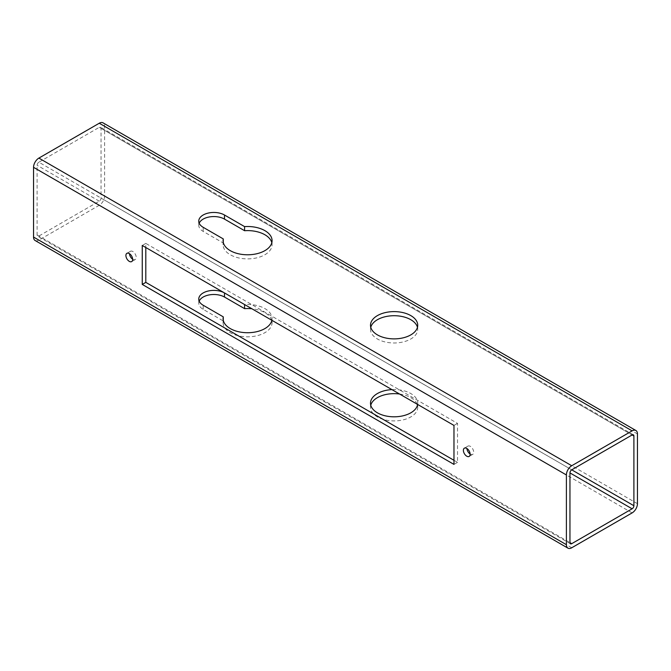 <?xml version="1.0" encoding="UTF-8"?>
<svg xmlns="http://www.w3.org/2000/svg" width="671" height="671" viewBox="0 0 671 671"><rect width="100%" height="100%" fill="white"/><g stroke="black" fill="none" stroke-linecap="round" stroke-linejoin="round"><path stroke-width="0.5" stroke-dasharray="3.35 2.52" d="M132.657 259.199A4.772 2.759 -120 0 0 132.841 259.308A4.772 2.759 -120 0 0 135.223 259.543A4.772 2.759 -120 0 0 135.953 255.718A4.772 2.759 -120 0 0 132.841 251.516A4.772 2.759 -120 0 0 130.451 251.281A4.772 2.759 -120 0 0 129.469 253.68M470.128 454.032A4.772 2.759 -120 0 0 470.312 454.15A4.772 2.759 -120 0 0 472.694 454.384A4.772 2.759 -120 0 0 473.432 450.56A4.772 2.759 -120 0 0 470.312 446.349A4.772 2.759 -120 0 0 467.922 446.114A4.772 2.759 -120 0 0 466.941 448.513M271.814 242.692A24.491 14.141 180 0 1 272.074 244.747A24.491 14.141 180 0 1 256.951 257.807A24.491 14.141 180 0 1 230.262 254.745A24.491 14.141 180 0 1 223.091 244.747A24.491 14.141 180 0 1 223.275 243.019L203.179 231.411A15.072 8.698 180 0 1 198.759 225.263A15.072 8.698 180 0 1 199.186 223.208M271.889 320.31A24.491 14.141 0 0 0 272.074 318.582A24.491 14.141 0 0 0 264.894 308.585A24.491 14.141 0 0 0 244.588 304.55M271.688 320.193A24.491 14.141 0 0 0 264.894 312.686A24.491 14.141 0 0 0 251.893 308.761M199.186 301.145A15.072 8.698 0 0 0 198.759 303.2A15.072 8.698 0 0 0 203.179 309.348L223.275 320.956A24.491 14.141 0 0 0 223.091 322.684A24.491 14.141 0 0 0 230.262 332.682A24.491 14.141 0 0 0 256.951 335.743A24.491 14.141 0 0 0 272.074 322.684A24.491 14.141 0 0 0 271.814 320.629M417.454 327.297A23.611 13.63 180 0 1 417.723 329.344A23.611 13.63 180 0 1 403.154 341.942A23.611 13.63 180 0 1 377.421 338.989A23.611 13.63 180 0 1 370.501 329.344A23.611 13.63 180 0 1 370.769 327.297M417.622 404.445A23.611 13.63 0 0 0 417.723 403.179A23.611 13.63 0 0 0 410.811 393.541A23.611 13.63 0 0 0 391.923 389.608M417.085 404.143A23.611 13.63 0 0 0 410.811 397.643A23.611 13.63 0 0 0 399.555 394.02M370.769 405.234A23.611 13.63 0 0 0 370.501 407.28A23.611 13.63 0 0 0 377.421 416.926A23.611 13.63 0 0 0 403.154 419.878A23.611 13.63 0 0 0 417.723 407.28A23.611 13.63 0 0 0 417.454 405.234M35.11 240.503A7.532 4.353 120 0 0 38.876 240.134L99.266 205.267A7.532 4.353 120 0 0 104.601 196.041L104.601 126.307A7.532 4.353 120 0 0 103.04 122.852M38.876 162.197A2.508 1.451 120 0 0 37.106 165.276L37.106 235.001A2.508 1.451 120 0 0 37.626 236.158A2.508 1.451 120 0 0 38.876 236.033L99.266 201.166A2.508 1.451 120 0 0 101.044 198.088L101.044 128.354A2.508 1.451 120 0 0 100.524 127.205A2.508 1.451 120 0 0 99.266 127.331L38.876 162.197L571.734 469.834L101.044 198.088M453.973 460.298L457.521 462.353L457.521 423.384L145.808 243.414L145.808 247.515M223.275 320.956L223.275 320.31M223.275 243.019L223.275 242.374M457.521 423.384L453.973 425.431M145.808 243.414L142.252 245.46M457.521 462.353L453.973 464.399M637.45 433.944L104.601 126.307M571.734 547.771L38.876 240.134M632.124 512.904L99.266 205.267M637.45 503.678L104.601 196.041M99.266 201.166L37.106 165.276M101.044 128.354L632.124 434.967L99.266 127.331M37.106 235.001L569.956 542.646L38.876 236.033M203.179 309.348L203.179 305.246M203.179 231.411L203.179 227.31M130.451 251.281L126.903 253.328M467.922 446.114L464.374 448.169M272.074 244.747L272.074 240.646M272.074 322.684L272.074 318.582M370.501 329.344L370.501 325.242M370.501 407.28L370.501 403.179M633.374 434.842L100.524 127.205M570.476 543.795L37.626 236.158M417.723 407.28L417.723 403.179M417.723 329.344L417.723 325.242M223.091 322.684L223.091 318.582M198.759 303.2L198.759 299.098M198.759 225.263L198.759 221.162M223.091 244.747L223.091 240.646M472.694 454.384L469.146 456.431M135.223 259.543L131.675 261.598"/><path stroke-width="1.01" d="M129.285 253.563A4.772 2.759 -120 0 0 126.903 253.328A4.772 2.759 -120 0 0 126.165 257.152A4.772 2.759 -120 0 0 129.285 261.363A4.772 2.759 -120 0 0 131.675 261.598A4.772 2.759 -120 0 0 132.405 257.773A4.772 2.759 -120 0 0 129.285 253.563M129.469 253.68A4.772 2.759 -120 0 0 132.657 259.199M466.756 448.404A4.772 2.759 -120 0 0 464.374 448.169A4.772 2.759 -120 0 0 463.644 451.994A4.772 2.759 -120 0 0 466.756 456.196A4.772 2.759 -120 0 0 469.146 456.431A4.772 2.759 -120 0 0 469.876 452.606A4.772 2.759 -120 0 0 466.756 448.404M466.941 448.513A4.772 2.759 -120 0 0 470.128 454.032M199.186 223.208A15.072 8.698 180 0 1 209.755 216.884A15.072 8.698 180 0 1 224.491 219.107L244.588 230.715L244.588 226.613L224.491 215.005A15.072 8.698 0 0 0 208.06 213.118A15.072 8.698 0 0 0 198.759 221.162A15.072 8.698 0 0 0 203.179 227.31L223.275 238.918A24.491 14.141 0 0 0 223.091 240.646A24.491 14.141 0 0 0 230.262 250.644A24.491 14.141 0 0 0 256.951 253.705A24.491 14.141 0 0 0 272.074 240.646A24.491 14.141 0 0 0 264.894 230.648A24.491 14.141 0 0 0 244.588 226.613M244.588 230.715A24.491 14.141 180 0 1 264.894 234.749A24.491 14.141 180 0 1 271.814 242.692M251.893 308.761A24.491 14.141 0 0 0 244.588 308.652L244.588 304.55L224.491 292.942A15.072 8.698 0 0 0 208.06 291.055A15.072 8.698 0 0 0 198.759 299.098A15.072 8.698 0 0 0 203.179 305.246L223.275 316.855A24.491 14.141 0 0 0 223.091 318.582A24.491 14.141 0 0 0 230.262 328.58A24.491 14.141 0 0 0 255.55 331.952A24.491 14.141 0 0 0 271.889 320.31M271.814 320.629A24.491 14.141 0 0 0 271.688 320.193M410.811 315.605A23.611 13.63 0 0 0 385.079 312.652A23.611 13.63 0 0 0 370.501 325.242A23.611 13.63 0 0 0 377.421 334.888A23.611 13.63 0 0 0 403.154 337.84A23.611 13.63 0 0 0 417.723 325.242A23.611 13.63 0 0 0 410.811 315.605M370.769 327.297A23.611 13.63 180 0 1 386.748 316.393A23.611 13.63 180 0 1 410.811 319.706A23.611 13.63 180 0 1 417.454 327.297M391.923 389.608A23.611 13.63 0 0 0 370.501 403.179A23.611 13.63 0 0 0 377.421 412.824A23.611 13.63 0 0 0 402.122 416.003A23.611 13.63 0 0 0 417.622 404.445M399.555 394.02A23.611 13.63 0 0 0 370.769 405.234M635.89 430.497L103.04 122.852A7.532 4.353 120 0 0 99.266 123.229L38.876 158.096A7.532 4.353 120 0 0 33.55 167.322L33.55 237.056A7.532 4.353 120 0 0 35.11 240.503L567.96 548.148A7.532 4.353 120 0 0 571.734 547.771L632.124 512.904A7.532 4.353 120 0 0 637.45 503.678L637.45 433.944A7.532 4.353 120 0 0 635.89 430.497A7.532 4.353 120 0 0 632.124 430.866L571.734 465.733A7.532 4.353 120 0 0 566.399 474.959L566.399 544.693A7.532 4.353 120 0 0 567.96 548.148M142.252 245.46L142.252 284.429L453.973 464.399L453.973 425.431L142.252 245.46M244.588 308.652L224.491 297.043A15.072 8.698 0 0 0 209.755 294.821A15.072 8.698 0 0 0 199.186 301.145M417.454 405.234A23.611 13.63 0 0 0 417.085 404.143M571.734 469.834A2.508 1.451 120 0 0 569.956 472.912L569.956 542.646A2.508 1.451 120 0 0 570.476 543.795A2.508 1.451 120 0 0 571.734 543.669L632.124 508.803A2.508 1.451 120 0 0 633.894 505.724L633.894 435.999A2.508 1.451 120 0 0 633.374 434.842A2.508 1.451 120 0 0 632.124 434.967L571.734 469.834L633.894 505.724M145.808 247.515L145.808 282.382L453.973 460.298M223.275 320.31L223.275 316.855M223.275 242.374L223.275 238.918M145.808 282.382L142.252 284.429M632.124 430.866L99.266 123.229M571.734 465.733L38.876 158.096M566.399 474.959L33.55 167.322M566.399 544.693L33.55 237.056M633.894 435.999L632.124 434.967M632.124 508.803L569.956 472.912M571.734 543.669L569.956 542.646M224.491 297.043L224.491 292.942M224.491 219.107L224.491 215.005"/></g></svg>
